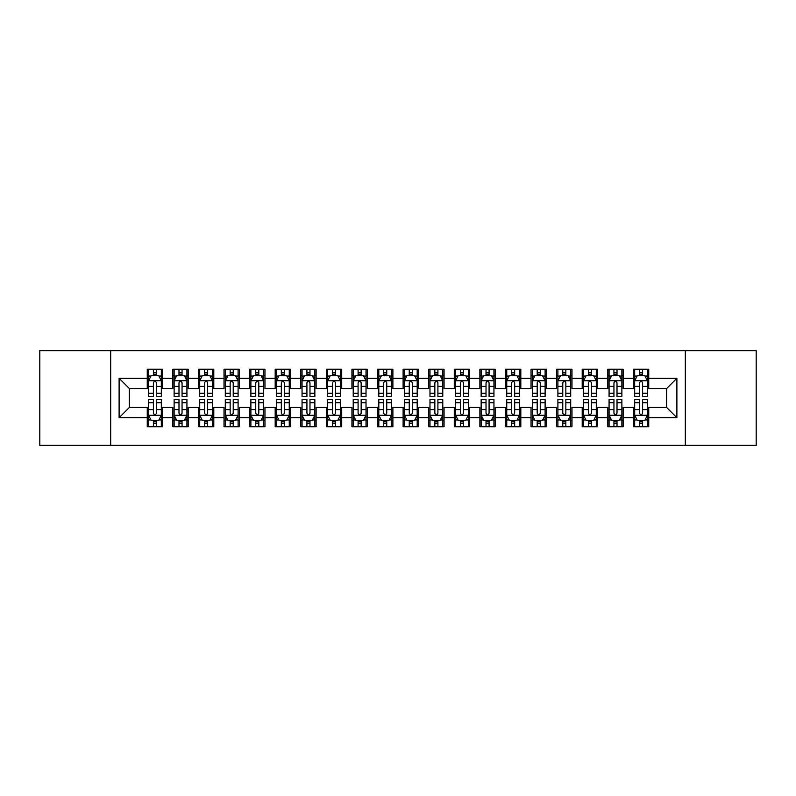 <?xml version="1.0" encoding="UTF-8"?>
<svg xmlns="http://www.w3.org/2000/svg" width="796" height="796" viewBox="0 0 796 796"><rect width="100%" height="100%" fill="white"/><g stroke="black" fill="none" stroke-linecap="round" stroke-linejoin="round"><path stroke-width="1.19" d="M685.326 445.332L756.2 445.332L756.2 350.668L685.326 350.668L685.326 445.332L110.674 445.332L110.674 350.668L39.8 350.668L39.8 445.332L110.674 445.332M685.326 350.668L110.674 350.668M119.111 417.701L119.111 378.299L147.26 378.299L147.26 388.538L129.35 388.538L129.35 407.462L119.111 417.701L147.26 417.701L147.26 426.785L162.613 426.785L162.613 417.701L172.841 417.701L172.841 426.785L188.194 426.785L188.194 417.701L198.433 417.701L198.433 426.785L213.786 426.785L213.786 417.701L224.014 417.701L224.014 426.785L239.367 426.785L239.367 417.701L249.606 417.701L249.606 426.785L264.959 426.785L264.959 417.701L275.187 417.701L275.187 426.785L290.54 426.785L290.54 417.701L300.779 417.701L300.779 426.785L316.121 426.785L316.121 417.701L326.36 417.701L326.36 426.785L341.713 426.785L341.713 417.701L351.941 417.701L351.941 426.785L367.294 426.785L367.294 417.701L377.533 417.701L377.533 426.785L392.886 426.785L392.886 417.701L403.114 417.701L403.114 426.785L418.467 426.785L418.467 417.701L428.706 417.701L428.706 426.785L444.059 426.785L444.059 417.701L454.287 417.701L454.287 426.785L469.64 426.785L469.64 417.701L479.879 417.701L479.879 426.785L495.221 426.785L495.221 417.701L505.46 417.701L505.46 426.785L520.813 426.785L520.813 417.701L531.041 417.701L531.041 426.785L546.394 426.785L546.394 417.701L556.633 417.701L556.633 426.785L571.986 426.785L571.986 417.701L582.214 417.701L582.214 426.785L597.567 426.785L597.567 417.701L607.806 417.701L607.806 426.785L623.159 426.785L623.159 417.701L633.387 417.701L633.387 426.785L648.74 426.785L648.74 407.462L666.65 407.462L666.65 388.538L648.74 388.538L648.74 378.299L676.889 378.299L676.889 417.701L648.74 417.701M648.74 378.299L648.74 369.215L633.387 369.215L633.387 378.299L623.159 378.299L623.159 369.215L607.806 369.215L607.806 378.299L597.567 378.299L597.567 369.215L582.214 369.215L582.214 378.299L571.986 378.299L571.986 369.215L556.633 369.215L556.633 378.299L546.394 378.299L546.394 369.215L531.041 369.215L531.041 378.299L520.813 378.299L520.813 369.215L505.46 369.215L505.46 378.299L495.221 378.299L495.221 369.215L479.879 369.215L479.879 378.299L469.64 378.299L469.64 369.215L454.287 369.215L454.287 378.299L444.059 378.299L444.059 369.215L428.706 369.215L428.706 378.299L418.467 378.299L418.467 369.215L403.114 369.215L403.114 378.299L392.886 378.299L392.886 369.215L377.533 369.215L377.533 378.299L367.294 378.299L367.294 369.215L351.941 369.215L351.941 378.299L341.713 378.299L341.713 369.215L326.36 369.215L326.36 378.299L316.121 378.299L316.121 369.215L300.779 369.215L300.779 378.299L290.54 378.299L290.54 369.215L275.187 369.215L275.187 378.299L264.959 378.299L264.959 369.215L249.606 369.215L249.606 378.299L239.367 378.299L239.367 369.215L224.014 369.215L224.014 378.299L213.786 378.299L213.786 369.215L198.433 369.215L198.433 378.299L188.194 378.299L188.194 369.215L172.841 369.215L172.841 378.299L162.613 378.299L162.613 369.215L147.26 369.215L147.26 378.299M623.159 417.701L623.159 407.462L633.387 407.462L633.387 417.701M676.889 378.299L666.65 388.538M597.567 417.701L597.567 407.462L607.806 407.462L607.806 417.701M633.387 378.299L633.387 388.538L623.159 388.538L623.159 378.299M571.986 417.701L571.986 407.462L582.214 407.462L582.214 417.701M607.806 378.299L607.806 388.538L597.567 388.538L597.567 378.299M546.394 417.701L546.394 407.462L556.633 407.462L556.633 417.701M582.214 378.299L582.214 388.538L571.986 388.538L571.986 378.299M520.813 417.701L520.813 407.462L531.041 407.462L531.041 417.701M556.633 378.299L556.633 388.538L546.394 388.538L546.394 378.299M495.221 417.701L495.221 407.462L505.46 407.462L505.46 417.701M531.041 378.299L531.041 388.538L520.813 388.538L520.813 378.299M469.64 417.701L469.64 407.462L479.879 407.462L479.879 417.701M505.46 378.299L505.46 388.538L495.221 388.538L495.221 378.299M444.059 417.701L444.059 407.462L454.287 407.462L454.287 417.701M479.879 378.299L479.879 388.538L469.64 388.538L469.64 378.299M418.467 417.701L418.467 407.462L428.706 407.462L428.706 417.701M454.287 378.299L454.287 388.538L444.059 388.538L444.059 378.299M392.886 417.701L392.886 407.462L403.114 407.462L403.114 417.701M428.706 378.299L428.706 388.538L418.467 388.538L418.467 378.299M367.294 417.701L367.294 407.462L377.533 407.462L377.533 417.701M403.114 378.299L403.114 388.538L392.886 388.538L392.886 378.299M341.713 417.701L341.713 407.462L351.941 407.462L351.941 417.701M377.533 378.299L377.533 388.538L367.294 388.538L367.294 378.299M316.121 417.701L316.121 407.462L326.36 407.462L326.36 417.701M351.941 378.299L351.941 388.538L341.713 388.538L341.713 378.299M290.54 417.701L290.54 407.462L300.779 407.462L300.779 417.701M326.36 378.299L326.36 388.538L316.121 388.538L316.121 378.299M264.959 417.701L264.959 407.462L275.187 407.462L275.187 417.701M300.779 378.299L300.779 388.538L290.54 388.538L290.54 378.299M239.367 417.701L239.367 407.462L249.606 407.462L249.606 417.701M275.187 378.299L275.187 388.538L264.959 388.538L264.959 378.299M213.786 417.701L213.786 407.462L224.014 407.462L224.014 417.701M249.606 378.299L249.606 388.538L239.367 388.538L239.367 378.299M188.194 417.701L188.194 407.462L198.433 407.462L198.433 417.701M224.014 378.299L224.014 388.538L213.786 388.538L213.786 378.299M162.613 417.701L162.613 407.462L172.841 407.462L172.841 417.701M198.433 378.299L198.433 388.538L188.194 388.538L188.194 378.299M129.35 407.462L147.26 407.462L147.26 417.701M172.841 378.299L172.841 388.538L162.613 388.538L162.613 378.299M633.387 375.613L634.671 375.613M647.456 375.613L648.74 375.613M607.806 375.613L609.079 375.613M621.875 375.613L623.159 375.613M582.214 375.613L583.498 375.613M596.294 375.613L597.567 375.613M556.633 375.613L557.906 375.613M570.702 375.613L571.986 375.613M531.041 375.613L532.325 375.613M545.121 375.613L546.394 375.613M505.46 375.613L506.744 375.613M519.529 375.613L520.813 375.613M479.879 375.613L481.152 375.613M493.948 375.613L495.221 375.613M454.287 375.613L455.571 375.613M468.356 375.613L469.64 375.613M428.706 375.613L429.979 375.613M442.775 375.613L444.059 375.613M403.114 375.613L404.398 375.613M417.194 375.613L418.467 375.613M377.533 375.613L378.806 375.613M391.602 375.613L392.886 375.613M351.941 375.613L353.225 375.613M366.021 375.613L367.294 375.613M326.36 375.613L327.644 375.613M340.429 375.613L341.713 375.613M300.779 375.613L302.052 375.613M314.848 375.613L316.121 375.613M275.187 375.613L276.471 375.613M289.256 375.613L290.54 375.613M249.606 375.613L250.879 375.613M263.675 375.613L264.959 375.613M224.014 375.613L225.298 375.613M238.094 375.613L239.367 375.613M198.433 375.613L199.706 375.613M212.502 375.613L213.786 375.613M172.841 375.613L174.125 375.613M186.921 375.613L188.194 375.613M147.26 375.613L148.544 375.613M161.329 375.613L162.613 375.613M147.26 420.387L148.544 420.387M161.329 420.387L162.613 420.387M172.841 420.387L174.125 420.387M186.921 420.387L188.194 420.387M198.433 420.387L199.706 420.387M212.502 420.387L213.786 420.387M224.014 420.387L225.298 420.387M238.094 420.387L239.367 420.387M249.606 420.387L250.879 420.387M263.675 420.387L264.959 420.387M275.187 420.387L276.471 420.387M289.256 420.387L290.54 420.387M300.779 420.387L302.052 420.387M314.848 420.387L316.121 420.387M326.36 420.387L327.644 420.387M340.429 420.387L341.713 420.387M351.941 420.387L353.225 420.387M366.021 420.387L367.294 420.387M377.533 420.387L378.806 420.387M391.602 420.387L392.886 420.387M403.114 420.387L404.398 420.387M417.194 420.387L418.467 420.387M428.706 420.387L429.979 420.387M442.775 420.387L444.059 420.387M454.287 420.387L455.571 420.387M468.356 420.387L469.64 420.387M479.879 420.387L481.152 420.387M493.948 420.387L495.221 420.387M505.46 420.387L506.744 420.387M519.529 420.387L520.813 420.387M531.041 420.387L532.325 420.387M545.121 420.387L546.394 420.387M556.633 420.387L557.906 420.387M570.702 420.387L571.986 420.387M582.214 420.387L583.498 420.387M596.294 420.387L597.567 420.387M607.806 420.387L609.079 420.387M621.875 420.387L623.159 420.387M633.387 420.387L634.671 420.387M647.456 420.387L648.74 420.387M119.111 378.299L129.35 388.538M666.65 407.462L676.889 417.701M156.474 372.538L153.399 372.538M161.329 393.254L156.474 393.254L156.474 396.468L161.329 396.468L161.329 380.856L158.772 375.742L151.101 375.742L148.544 380.856L148.544 396.468L153.399 396.468L153.399 393.254L148.544 393.254M148.544 380.856L148.544 369.215M161.329 380.856L161.329 369.215M153.399 375.742L153.399 369.215M156.474 369.215L156.474 375.742M156.474 393.254L156.474 382.776C155.449 380.806 154.424 380.806 153.399 382.776L153.399 393.254M156.474 375.613L153.399 375.613M153.399 423.462L156.474 423.462M148.544 402.746L153.399 402.746L153.399 399.532L148.544 399.532L148.544 415.144L151.101 420.258L158.772 420.258L161.329 415.144L161.329 399.532L156.474 399.532L156.474 402.746L161.329 402.746M161.329 415.144L161.329 426.785M148.544 415.144L148.544 426.785M156.474 420.258L156.474 426.785M153.399 426.785L153.399 420.258M153.399 402.746L153.399 413.224C154.424 415.194 155.449 415.194 156.474 413.224L156.474 402.746M153.399 420.387L156.474 420.387M182.055 372.538L178.991 372.538M186.921 393.254L182.055 393.254L182.055 396.468L186.921 396.468L186.921 380.856L184.364 375.742L176.682 375.742L174.125 380.856L174.125 396.468L178.991 396.468L178.991 393.254L174.125 393.254M174.125 380.856L174.125 369.215M186.921 380.856L186.921 369.215M178.991 375.742L178.991 369.215M182.055 369.215L182.055 375.742M182.055 393.254L182.055 382.776C181.03 380.806 180.015 380.806 178.991 382.776L178.991 393.254M182.055 375.613L178.991 375.613M207.647 372.538L204.572 372.538M212.502 393.254L207.647 393.254L207.647 396.468L212.502 396.468L212.502 380.856L209.945 375.742L202.274 375.742L199.706 380.856L199.706 396.468L204.572 396.468L204.572 393.254L199.706 393.254M199.706 380.856L199.706 369.215M212.502 380.856L212.502 369.215M204.572 375.742L204.572 369.215M207.647 369.215L207.647 375.742M207.647 393.254L207.647 382.776C206.622 380.806 205.597 380.806 204.572 382.776L204.572 393.254M207.647 375.613L204.572 375.613M178.991 423.462L182.055 423.462M174.125 402.746L178.991 402.746L178.991 399.532L174.125 399.532L174.125 415.144L176.682 420.258L184.364 420.258L186.921 415.144L186.921 399.532L182.055 399.532L182.055 402.746L186.921 402.746M186.921 415.144L186.921 426.785M174.125 415.144L174.125 426.785M182.055 420.258L182.055 426.785M178.991 426.785L178.991 420.258M178.991 402.746L178.991 413.224C180.005 415.194 181.03 415.194 182.055 413.224L182.055 402.746M178.991 420.387L182.055 420.387M204.572 423.462L207.647 423.462M199.706 402.746L204.572 402.746L204.572 399.532L199.706 399.532L199.706 415.144L202.274 420.258L209.945 420.258L212.502 415.144L212.502 399.532L207.647 399.532L207.647 402.746L212.502 402.746M212.502 415.144L212.502 426.785M199.706 415.144L199.706 426.785M207.647 420.258L207.647 426.785M204.572 426.785L204.572 420.258M204.572 402.746L204.572 413.224C205.597 415.194 206.622 415.194 207.647 413.224L207.647 402.746M204.572 420.387L207.647 420.387M233.228 372.538L230.153 372.538M238.094 393.254L233.228 393.254L233.228 396.468L238.094 396.468L238.094 380.856L235.526 375.742L227.855 375.742L225.298 380.856L225.298 396.468L230.153 396.468L230.153 393.254L225.298 393.254M225.298 380.856L225.298 369.215M238.094 380.856L238.094 369.215M230.153 375.742L230.153 369.215M233.228 369.215L233.228 375.742M233.228 393.254L233.228 382.776C232.203 380.806 231.178 380.806 230.153 382.776L230.153 393.254M233.228 375.613L230.153 375.613M258.809 372.538L255.745 372.538M263.675 393.254L258.809 393.254L258.809 396.468L263.675 396.468L263.675 380.856L261.118 375.742L253.436 375.742L250.879 380.856L250.879 396.468L255.745 396.468L255.745 393.254L250.879 393.254M250.879 380.856L250.879 369.215M263.675 380.856L263.675 369.215M255.745 375.742L255.745 369.215M258.809 369.215L258.809 375.742M258.809 393.254L258.809 382.776C257.795 380.806 256.77 380.806 255.745 382.776L255.745 393.254M258.809 375.613L255.745 375.613M230.153 423.462L233.228 423.462M225.298 402.746L230.153 402.746L230.153 399.532L225.298 399.532L225.298 415.144L227.855 420.258L235.526 420.258L238.094 415.144L238.094 399.532L233.228 399.532L233.228 402.746L238.094 402.746M238.094 415.144L238.094 426.785M225.298 415.144L225.298 426.785M233.228 420.258L233.228 426.785M230.153 426.785L230.153 420.258M230.153 402.746L230.153 413.224C231.178 415.194 232.203 415.194 233.228 413.224L233.228 402.746M230.153 420.387L233.228 420.387M255.745 423.462L258.809 423.462M250.879 402.746L255.745 402.746L255.745 399.532L250.879 399.532L250.879 415.144L253.436 420.258L261.118 420.258L263.675 415.144L263.675 399.532L258.809 399.532L258.809 402.746L263.675 402.746M263.675 415.144L263.675 426.785M250.879 415.144L250.879 426.785M258.809 420.258L258.809 426.785M255.745 426.785L255.745 420.258M255.745 402.746L255.745 413.224C256.77 415.194 257.785 415.194 258.809 413.224L258.809 402.746M255.745 420.387L258.809 420.387M284.401 372.538L281.326 372.538M289.256 393.254L284.401 393.254L284.401 396.468L289.256 396.468L289.256 380.856L286.699 375.742L279.028 375.742L276.471 380.856L276.471 396.468L281.326 396.468L281.326 393.254L276.471 393.254M276.471 380.856L276.471 369.215M289.256 380.856L289.256 369.215M281.326 375.742L281.326 369.215M284.401 369.215L284.401 375.742M284.401 393.254L284.401 382.776C283.376 380.806 282.351 380.806 281.326 382.776L281.326 393.254M284.401 375.613L281.326 375.613M281.326 423.462L284.401 423.462M276.471 402.746L281.326 402.746L281.326 399.532L276.471 399.532L276.471 415.144L279.028 420.258L286.699 420.258L289.256 415.144L289.256 399.532L284.401 399.532L284.401 402.746L289.256 402.746M289.256 415.144L289.256 426.785M276.471 415.144L276.471 426.785M284.401 420.258L284.401 426.785M281.326 426.785L281.326 420.258M281.326 402.746L281.326 413.224C282.351 415.194 283.376 415.194 284.401 413.224L284.401 402.746M281.326 420.387L284.401 420.387M309.982 372.538L306.918 372.538M314.848 393.254L309.982 393.254L309.982 396.468L314.848 396.468L314.848 380.856L312.291 375.742L304.609 375.742L302.052 380.856L302.052 396.468L306.918 396.468L306.918 393.254L302.052 393.254M302.052 380.856L302.052 369.215M314.848 380.856L314.848 369.215M306.918 375.742L306.918 369.215M309.982 369.215L309.982 375.742M309.982 393.254L309.982 382.776C308.967 380.806 307.943 380.806 306.918 382.776L306.918 393.254M309.982 375.613L306.918 375.613M306.918 423.462L309.982 423.462M302.052 402.746L306.918 402.746L306.918 399.532L302.052 399.532L302.052 415.144L304.609 420.258L312.291 420.258L314.848 415.144L314.848 399.532L309.982 399.532L309.982 402.746L314.848 402.746M314.848 415.144L314.848 426.785M302.052 415.144L302.052 426.785M309.982 420.258L309.982 426.785M306.918 426.785L306.918 420.258M306.918 402.746L306.918 413.224C307.933 415.194 308.957 415.194 309.982 413.224L309.982 402.746M306.918 420.387L309.982 420.387M335.574 372.538L332.499 372.538M340.429 393.254L335.574 393.254L335.574 396.468L340.429 396.468L340.429 380.856L337.872 375.742L330.201 375.742L327.644 380.856L327.644 396.468L332.499 396.468L332.499 393.254L327.644 393.254M327.644 380.856L327.644 369.215M340.429 380.856L340.429 369.215M332.499 375.742L332.499 369.215M335.574 369.215L335.574 375.742M335.574 393.254L335.574 382.776C334.549 380.806 333.524 380.806 332.499 382.776L332.499 393.254M335.574 375.613L332.499 375.613M361.155 372.538L358.091 372.538M366.021 393.254L361.155 393.254L361.155 396.468L366.021 396.468L366.021 380.856L363.464 375.742L355.782 375.742L353.225 380.856L353.225 396.468L358.091 396.468L358.091 393.254L353.225 393.254M353.225 380.856L353.225 369.215M366.021 380.856L366.021 369.215M358.091 375.742L358.091 369.215M361.155 369.215L361.155 375.742M361.155 393.254L361.155 382.776C360.13 380.806 359.115 380.806 358.091 382.776L358.091 393.254M361.155 375.613L358.091 375.613M386.747 372.538L383.672 372.538M391.602 393.254L386.747 393.254L386.747 396.468L391.602 396.468L391.602 380.856L389.045 375.742L381.374 375.742L378.806 380.856L378.806 396.468L383.672 396.468L383.672 393.254L378.806 393.254M378.806 380.856L378.806 369.215M391.602 380.856L391.602 369.215M383.672 375.742L383.672 369.215M386.747 369.215L386.747 375.742M386.747 393.254L386.747 382.776C385.722 380.806 384.697 380.806 383.672 382.776L383.672 393.254M386.747 375.613L383.672 375.613M412.328 372.538L409.253 372.538M417.194 393.254L412.328 393.254L412.328 396.468L417.194 396.468L417.194 380.856L414.626 375.742L406.955 375.742L404.398 380.856L404.398 396.468L409.253 396.468L409.253 393.254L404.398 393.254M404.398 380.856L404.398 369.215M417.194 380.856L417.194 369.215M409.253 375.742L409.253 369.215M412.328 369.215L412.328 375.742M412.328 393.254L412.328 382.776C411.303 380.806 410.278 380.806 409.253 382.776L409.253 393.254M412.328 375.613L409.253 375.613M437.909 372.538L434.845 372.538M442.775 393.254L437.909 393.254L437.909 396.468L442.775 396.468L442.775 380.856L440.218 375.742L432.536 375.742L429.979 380.856L429.979 396.468L434.845 396.468L434.845 393.254L429.979 393.254M429.979 380.856L429.979 369.215M442.775 380.856L442.775 369.215M434.845 375.742L434.845 369.215M437.909 369.215L437.909 375.742M437.909 393.254L437.909 382.776C436.895 380.806 435.87 380.806 434.845 382.776L434.845 393.254M437.909 375.613L434.845 375.613M463.501 372.538L460.426 372.538M468.356 393.254L463.501 393.254L463.501 396.468L468.356 396.468L468.356 380.856L465.799 375.742L458.128 375.742L455.571 380.856L455.571 396.468L460.426 396.468L460.426 393.254L455.571 393.254M455.571 380.856L455.571 369.215M468.356 380.856L468.356 369.215M460.426 375.742L460.426 369.215M463.501 369.215L463.501 375.742M463.501 393.254L463.501 382.776C462.476 380.806 461.451 380.806 460.426 382.776L460.426 393.254M463.501 375.613L460.426 375.613M489.082 372.538L486.018 372.538M493.948 393.254L489.082 393.254L489.082 396.468L493.948 396.468L493.948 380.856L491.391 375.742L483.709 375.742L481.152 380.856L481.152 396.468L486.018 396.468L486.018 393.254L481.152 393.254M481.152 380.856L481.152 369.215M493.948 380.856L493.948 369.215M486.018 375.742L486.018 369.215M489.082 369.215L489.082 375.742M489.082 393.254L489.082 382.776C488.067 380.806 487.043 380.806 486.018 382.776L486.018 393.254M489.082 375.613L486.018 375.613M332.499 423.462L335.574 423.462M327.644 402.746L332.499 402.746L332.499 399.532L327.644 399.532L327.644 415.144L330.201 420.258L337.872 420.258L340.429 415.144L340.429 399.532L335.574 399.532L335.574 402.746L340.429 402.746M340.429 415.144L340.429 426.785M327.644 415.144L327.644 426.785M335.574 420.258L335.574 426.785M332.499 426.785L332.499 420.258M332.499 402.746L332.499 413.224C333.524 415.194 334.549 415.194 335.574 413.224L335.574 402.746M332.499 420.387L335.574 420.387M358.091 423.462L361.155 423.462M353.225 402.746L358.091 402.746L358.091 399.532L353.225 399.532L353.225 415.144L355.782 420.258L363.464 420.258L366.021 415.144L366.021 399.532L361.155 399.532L361.155 402.746L366.021 402.746M366.021 415.144L366.021 426.785M353.225 415.144L353.225 426.785M361.155 420.258L361.155 426.785M358.091 426.785L358.091 420.258M358.091 402.746L358.091 413.224C359.105 415.194 360.13 415.194 361.155 413.224L361.155 402.746M358.091 420.387L361.155 420.387M383.672 423.462L386.747 423.462M378.806 402.746L383.672 402.746L383.672 399.532L378.806 399.532L378.806 415.144L381.374 420.258L389.045 420.258L391.602 415.144L391.602 399.532L386.747 399.532L386.747 402.746L391.602 402.746M391.602 415.144L391.602 426.785M378.806 415.144L378.806 426.785M386.747 420.258L386.747 426.785M383.672 426.785L383.672 420.258M383.672 402.746L383.672 413.224C384.697 415.194 385.722 415.194 386.747 413.224L386.747 402.746M383.672 420.387L386.747 420.387M409.253 423.462L412.328 423.462M404.398 402.746L409.253 402.746L409.253 399.532L404.398 399.532L404.398 415.144L406.955 420.258L414.626 420.258L417.194 415.144L417.194 399.532L412.328 399.532L412.328 402.746L417.194 402.746M417.194 415.144L417.194 426.785M404.398 415.144L404.398 426.785M412.328 420.258L412.328 426.785M409.253 426.785L409.253 420.258M409.253 402.746L409.253 413.224C410.278 415.194 411.303 415.194 412.328 413.224L412.328 402.746M409.253 420.387L412.328 420.387M434.845 423.462L437.909 423.462M429.979 402.746L434.845 402.746L434.845 399.532L429.979 399.532L429.979 415.144L432.536 420.258L440.218 420.258L442.775 415.144L442.775 399.532L437.909 399.532L437.909 402.746L442.775 402.746M442.775 415.144L442.775 426.785M429.979 415.144L429.979 426.785M437.909 420.258L437.909 426.785M434.845 426.785L434.845 420.258M434.845 402.746L434.845 413.224C435.87 415.194 436.885 415.194 437.909 413.224L437.909 402.746M434.845 420.387L437.909 420.387M460.426 423.462L463.501 423.462M455.571 402.746L460.426 402.746L460.426 399.532L455.571 399.532L455.571 415.144L458.128 420.258L465.799 420.258L468.356 415.144L468.356 399.532L463.501 399.532L463.501 402.746L468.356 402.746M468.356 415.144L468.356 426.785M455.571 415.144L455.571 426.785M463.501 420.258L463.501 426.785M460.426 426.785L460.426 420.258M460.426 402.746L460.426 413.224C461.451 415.194 462.476 415.194 463.501 413.224L463.501 402.746M460.426 420.387L463.501 420.387M486.018 423.462L489.082 423.462M481.152 402.746L486.018 402.746L486.018 399.532L481.152 399.532L481.152 415.144L483.709 420.258L491.391 420.258L493.948 415.144L493.948 399.532L489.082 399.532L489.082 402.746L493.948 402.746M493.948 415.144L493.948 426.785M481.152 415.144L481.152 426.785M489.082 420.258L489.082 426.785M486.018 426.785L486.018 420.258M486.018 402.746L486.018 413.224C487.033 415.194 488.057 415.194 489.082 413.224L489.082 402.746M486.018 420.387L489.082 420.387M514.674 372.538L511.599 372.538M519.529 393.254L514.674 393.254L514.674 396.468L519.529 396.468L519.529 380.856L516.972 375.742L509.301 375.742L506.744 380.856L506.744 396.468L511.599 396.468L511.599 393.254L506.744 393.254M506.744 380.856L506.744 369.215M519.529 380.856L519.529 369.215M511.599 375.742L511.599 369.215M514.674 369.215L514.674 375.742M514.674 393.254L514.674 382.776C513.649 380.806 512.624 380.806 511.599 382.776L511.599 393.254M514.674 375.613L511.599 375.613M511.599 423.462L514.674 423.462M506.744 402.746L511.599 402.746L511.599 399.532L506.744 399.532L506.744 415.144L509.301 420.258L516.972 420.258L519.529 415.144L519.529 399.532L514.674 399.532L514.674 402.746L519.529 402.746M519.529 415.144L519.529 426.785M506.744 415.144L506.744 426.785M514.674 420.258L514.674 426.785M511.599 426.785L511.599 420.258M511.599 402.746L511.599 413.224C512.624 415.194 513.649 415.194 514.674 413.224L514.674 402.746M511.599 420.387L514.674 420.387M540.255 372.538L537.191 372.538M545.121 393.254L540.255 393.254L540.255 396.468L545.121 396.468L545.121 380.856L542.564 375.742L534.882 375.742L532.325 380.856L532.325 396.468L537.191 396.468L537.191 393.254L532.325 393.254M532.325 380.856L532.325 369.215M545.121 380.856L545.121 369.215M537.191 375.742L537.191 369.215M540.255 369.215L540.255 375.742M540.255 393.254L540.255 382.776C539.23 380.806 538.215 380.806 537.191 382.776L537.191 393.254M540.255 375.613L537.191 375.613M537.191 423.462L540.255 423.462M532.325 402.746L537.191 402.746L537.191 399.532L532.325 399.532L532.325 415.144L534.882 420.258L542.564 420.258L545.121 415.144L545.121 399.532L540.255 399.532L540.255 402.746L545.121 402.746M545.121 415.144L545.121 426.785M532.325 415.144L532.325 426.785M540.255 420.258L540.255 426.785M537.191 426.785L537.191 420.258M537.191 402.746L537.191 413.224C538.205 415.194 539.23 415.194 540.255 413.224L540.255 402.746M537.191 420.387L540.255 420.387M565.847 372.538L562.772 372.538M570.702 393.254L565.847 393.254L565.847 396.468L570.702 396.468L570.702 380.856L568.145 375.742L560.474 375.742L557.906 380.856L557.906 396.468L562.772 396.468L562.772 393.254L557.906 393.254M557.906 380.856L557.906 369.215M570.702 380.856L570.702 369.215M562.772 375.742L562.772 369.215M565.847 369.215L565.847 375.742M565.847 393.254L565.847 382.776C564.822 380.806 563.797 380.806 562.772 382.776L562.772 393.254M565.847 375.613L562.772 375.613M562.772 423.462L565.847 423.462M557.906 402.746L562.772 402.746L562.772 399.532L557.906 399.532L557.906 415.144L560.474 420.258L568.145 420.258L570.702 415.144L570.702 399.532L565.847 399.532L565.847 402.746L570.702 402.746M570.702 415.144L570.702 426.785M557.906 415.144L557.906 426.785M565.847 420.258L565.847 426.785M562.772 426.785L562.772 420.258M562.772 402.746L562.772 413.224C563.797 415.194 564.822 415.194 565.847 413.224L565.847 402.746M562.772 420.387L565.847 420.387M591.428 372.538L588.353 372.538M596.294 393.254L591.428 393.254L591.428 396.468L596.294 396.468L596.294 380.856L593.726 375.742L586.055 375.742L583.498 380.856L583.498 396.468L588.353 396.468L588.353 393.254L583.498 393.254M583.498 380.856L583.498 369.215M596.294 380.856L596.294 369.215M588.353 375.742L588.353 369.215M591.428 369.215L591.428 375.742M591.428 393.254L591.428 382.776C590.403 380.806 589.378 380.806 588.353 382.776L588.353 393.254M591.428 375.613L588.353 375.613M588.353 423.462L591.428 423.462M583.498 402.746L588.353 402.746L588.353 399.532L583.498 399.532L583.498 415.144L586.055 420.258L593.726 420.258L596.294 415.144L596.294 399.532L591.428 399.532L591.428 402.746L596.294 402.746M596.294 415.144L596.294 426.785M583.498 415.144L583.498 426.785M591.428 420.258L591.428 426.785M588.353 426.785L588.353 420.258M588.353 402.746L588.353 413.224C589.378 415.194 590.403 415.194 591.428 413.224L591.428 402.746M588.353 420.387L591.428 420.387M617.009 372.538L613.945 372.538M621.875 393.254L617.009 393.254L617.009 396.468L621.875 396.468L621.875 380.856L619.318 375.742L611.636 375.742L609.079 380.856L609.079 396.468L613.945 396.468L613.945 393.254L609.079 393.254M609.079 380.856L609.079 369.215M621.875 380.856L621.875 369.215M613.945 375.742L613.945 369.215M617.009 369.215L617.009 375.742M617.009 393.254L617.009 382.776C615.995 380.806 614.97 380.806 613.945 382.776L613.945 393.254M617.009 375.613L613.945 375.613M613.945 423.462L617.009 423.462M609.079 402.746L613.945 402.746L613.945 399.532L609.079 399.532L609.079 415.144L611.636 420.258L619.318 420.258L621.875 415.144L621.875 399.532L617.009 399.532L617.009 402.746L621.875 402.746M621.875 415.144L621.875 426.785M609.079 415.144L609.079 426.785M617.009 420.258L617.009 426.785M613.945 426.785L613.945 420.258M613.945 402.746L613.945 413.224C614.97 415.194 615.985 415.194 617.009 413.224L617.009 402.746M613.945 420.387L617.009 420.387M642.601 372.538L639.526 372.538M647.456 393.254L642.601 393.254L642.601 396.468L647.456 396.468L647.456 380.856L644.899 375.742L637.228 375.742L634.671 380.856L634.671 396.468L639.526 396.468L639.526 393.254L634.671 393.254M634.671 380.856L634.671 369.215M647.456 380.856L647.456 369.215M639.526 375.742L639.526 369.215M642.601 369.215L642.601 375.742M642.601 393.254L642.601 382.776C641.576 380.806 640.551 380.806 639.526 382.776L639.526 393.254M642.601 375.613L639.526 375.613M639.526 423.462L642.601 423.462M634.671 402.746L639.526 402.746L639.526 399.532L634.671 399.532L634.671 415.144L637.228 420.258L644.899 420.258L647.456 415.144L647.456 399.532L642.601 399.532L642.601 402.746L647.456 402.746M647.456 415.144L647.456 426.785M634.671 415.144L634.671 426.785M642.601 420.258L642.601 426.785M639.526 426.785L639.526 420.258M639.526 402.746L639.526 413.224C640.551 415.194 641.576 415.194 642.601 413.224L642.601 402.746M639.526 420.387L642.601 420.387M161.27 380.727L148.603 380.727M148.544 376.05L150.941 376.05M158.931 376.05L161.329 376.05M153.399 386.398L148.544 386.398M161.329 386.398L156.474 386.398M156.474 374.17L153.399 374.17M148.603 415.273L161.27 415.273M161.329 419.95L158.931 419.95M150.941 419.95L148.544 419.95M156.474 409.602L161.329 409.602M148.544 409.602L153.399 409.602M153.399 421.83L156.474 421.83M186.851 380.727L174.185 380.727M174.125 376.05L176.533 376.05M184.513 376.05L186.921 376.05M178.991 386.398L174.125 386.398M186.921 386.398L182.055 386.398M182.055 374.17L178.991 374.17M212.442 380.727L199.776 380.727M199.706 376.05L202.114 376.05M210.094 376.05L212.502 376.05M204.572 386.398L199.706 386.398M212.502 386.398L207.647 386.398M207.647 374.17L204.572 374.17M174.185 415.273L186.851 415.273M186.921 419.95L184.513 419.95M176.533 419.95L174.125 419.95M182.055 409.602L186.921 409.602M174.125 409.602L178.991 409.602M178.991 421.83L182.055 421.83M199.776 415.273L212.442 415.273M212.502 419.95L210.094 419.95M202.114 419.95L199.706 419.95M207.647 409.602L212.502 409.602M199.706 409.602L204.572 409.602M204.572 421.83L207.647 421.83M238.024 380.727L225.358 380.727M225.298 376.05L227.706 376.05M235.686 376.05L238.094 376.05M230.153 386.398L225.298 386.398M238.094 386.398L233.228 386.398M233.228 374.17L230.153 374.17M263.615 380.727L250.949 380.727M250.879 376.05L253.287 376.05M261.267 376.05L263.675 376.05M255.745 386.398L250.879 386.398M263.675 386.398L258.809 386.398M258.809 374.17L255.745 374.17M225.358 415.273L238.024 415.273M238.094 419.95L235.686 419.95M227.706 419.95L225.298 419.95M233.228 409.602L238.094 409.602M225.298 409.602L230.153 409.602M230.153 421.83L233.228 421.83M250.949 415.273L263.615 415.273M263.675 419.95L261.267 419.95M253.287 419.95L250.879 419.95M258.809 409.602L263.675 409.602M250.879 409.602L255.745 409.602M255.745 421.83L258.809 421.83M289.197 380.727L276.53 380.727M276.471 376.05L278.869 376.05M286.858 376.05L289.256 376.05M281.326 386.398L276.471 386.398M289.256 386.398L284.401 386.398M284.401 374.17L281.326 374.17M276.53 415.273L289.197 415.273M289.256 419.95L286.858 419.95M278.869 419.95L276.471 419.95M284.401 409.602L289.256 409.602M276.471 409.602L281.326 409.602M281.326 421.83L284.401 421.83M314.778 380.727L302.122 380.727M302.052 376.05L304.46 376.05M312.44 376.05L314.848 376.05M306.918 386.398L302.052 386.398M314.848 386.398L309.982 386.398M309.982 374.17L306.918 374.17M302.122 415.273L314.778 415.273M314.848 419.95L312.44 419.95M304.46 419.95L302.052 419.95M309.982 409.602L314.848 409.602M302.052 409.602L306.918 409.602M306.918 421.83L309.982 421.83M340.37 380.727L327.703 380.727M327.644 376.05L330.041 376.05M338.031 376.05L340.429 376.05M332.499 386.398L327.644 386.398M340.429 386.398L335.574 386.398M335.574 374.17L332.499 374.17M365.951 380.727L353.285 380.727M353.225 376.05L355.633 376.05M363.613 376.05L366.021 376.05M358.091 386.398L353.225 386.398M366.021 386.398L361.155 386.398M361.155 374.17L358.091 374.17M391.542 380.727L378.876 380.727M378.806 376.05L381.214 376.05M389.194 376.05L391.602 376.05M383.672 386.398L378.806 386.398M391.602 386.398L386.747 386.398M386.747 374.17L383.672 374.17M417.124 380.727L404.458 380.727M404.398 376.05L406.806 376.05M414.786 376.05L417.194 376.05M409.253 386.398L404.398 386.398M417.194 386.398L412.328 386.398M412.328 374.17L409.253 374.17M442.715 380.727L430.049 380.727M429.979 376.05L432.387 376.05M440.367 376.05L442.775 376.05M434.845 386.398L429.979 386.398M442.775 386.398L437.909 386.398M437.909 374.17L434.845 374.17M468.297 380.727L455.63 380.727M455.571 376.05L457.969 376.05M465.959 376.05L468.356 376.05M460.426 386.398L455.571 386.398M468.356 386.398L463.501 386.398M463.501 374.17L460.426 374.17M493.878 380.727L481.222 380.727M481.152 376.05L483.56 376.05M491.54 376.05L493.948 376.05M486.018 386.398L481.152 386.398M493.948 386.398L489.082 386.398M489.082 374.17L486.018 374.17M327.703 415.273L340.37 415.273M340.429 419.95L338.031 419.95M330.041 419.95L327.644 419.95M335.574 409.602L340.429 409.602M327.644 409.602L332.499 409.602M332.499 421.83L335.574 421.83M353.285 415.273L365.951 415.273M366.021 419.95L363.613 419.95M355.633 419.95L353.225 419.95M361.155 409.602L366.021 409.602M353.225 409.602L358.091 409.602M358.091 421.83L361.155 421.83M378.876 415.273L391.542 415.273M391.602 419.95L389.194 419.95M381.214 419.95L378.806 419.95M386.747 409.602L391.602 409.602M378.806 409.602L383.672 409.602M383.672 421.83L386.747 421.83M404.458 415.273L417.124 415.273M417.194 419.95L414.786 419.95M406.806 419.95L404.398 419.95M412.328 409.602L417.194 409.602M404.398 409.602L409.253 409.602M409.253 421.83L412.328 421.83M430.049 415.273L442.715 415.273M442.775 419.95L440.367 419.95M432.387 419.95L429.979 419.95M437.909 409.602L442.775 409.602M429.979 409.602L434.845 409.602M434.845 421.83L437.909 421.83M455.63 415.273L468.297 415.273M468.356 419.95L465.959 419.95M457.969 419.95L455.571 419.95M463.501 409.602L468.356 409.602M455.571 409.602L460.426 409.602M460.426 421.83L463.501 421.83M481.222 415.273L493.878 415.273M493.948 419.95L491.54 419.95M483.56 419.95L481.152 419.95M489.082 409.602L493.948 409.602M481.152 409.602L486.018 409.602M486.018 421.83L489.082 421.83M519.47 380.727L506.803 380.727M506.744 376.05L509.142 376.05M517.131 376.05L519.529 376.05M511.599 386.398L506.744 386.398M519.529 386.398L514.674 386.398M514.674 374.17L511.599 374.17M506.803 415.273L519.47 415.273M519.529 419.95L517.131 419.95M509.142 419.95L506.744 419.95M514.674 409.602L519.529 409.602M506.744 409.602L511.599 409.602M511.599 421.83L514.674 421.83M545.051 380.727L532.385 380.727M532.325 376.05L534.733 376.05M542.713 376.05L545.121 376.05M537.191 386.398L532.325 386.398M545.121 386.398L540.255 386.398M540.255 374.17L537.191 374.17M532.385 415.273L545.051 415.273M545.121 419.95L542.713 419.95M534.733 419.95L532.325 419.95M540.255 409.602L545.121 409.602M532.325 409.602L537.191 409.602M537.191 421.83L540.255 421.83M570.642 380.727L557.976 380.727M557.906 376.05L560.314 376.05M568.294 376.05L570.702 376.05M562.772 386.398L557.906 386.398M570.702 386.398L565.847 386.398M565.847 374.17L562.772 374.17M557.976 415.273L570.642 415.273M570.702 419.95L568.294 419.95M560.314 419.95L557.906 419.95M565.847 409.602L570.702 409.602M557.906 409.602L562.772 409.602M562.772 421.83L565.847 421.83M596.224 380.727L583.558 380.727M583.498 376.05L585.906 376.05M593.886 376.05L596.294 376.05M588.353 386.398L583.498 386.398M596.294 386.398L591.428 386.398M591.428 374.17L588.353 374.17M583.558 415.273L596.224 415.273M596.294 419.95L593.886 419.95M585.906 419.95L583.498 419.95M591.428 409.602L596.294 409.602M583.498 409.602L588.353 409.602M588.353 421.83L591.428 421.83M621.815 380.727L609.149 380.727M609.079 376.05L611.487 376.05M619.467 376.05L621.875 376.05M613.945 386.398L609.079 386.398M621.875 386.398L617.009 386.398M617.009 374.17L613.945 374.17M609.149 415.273L621.815 415.273M621.875 419.95L619.467 419.95M611.487 419.95L609.079 419.95M617.009 409.602L621.875 409.602M609.079 409.602L613.945 409.602M613.945 421.83L617.009 421.83M647.397 380.727L634.73 380.727M634.671 376.05L637.069 376.05M645.058 376.05L647.456 376.05M639.526 386.398L634.671 386.398M647.456 386.398L642.601 386.398M642.601 374.17L639.526 374.17M634.73 415.273L647.397 415.273M647.456 419.95L645.058 419.95M637.069 419.95L634.671 419.95M642.601 409.602L647.456 409.602M634.671 409.602L639.526 409.602M639.526 421.83L642.601 421.83"/></g></svg>
